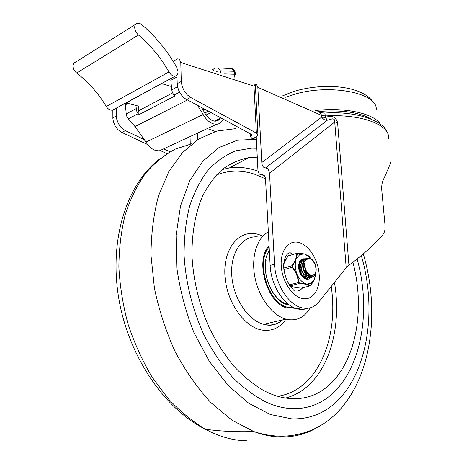 <?xml version="1.0" encoding="UTF-8"?>
<svg xmlns="http://www.w3.org/2000/svg" width="464" height="464" viewBox="0 0 464 464"><rect width="100%" height="100%" fill="white"/><g stroke="black" fill="none" stroke-linecap="round" stroke-linejoin="round"><path stroke-width="0.7" d="M317.828 111.511C341.742 109.661 359.809 112.3 372.035 119.434M315.561 110.507C345.39 106.987 374.494 113.657 380.573 124.393M255.299 83.88L256.464 84.326L257.833 87.336L321.651 115.426L321.772 117.032C323.153 119.41 325.026 120.46 327.387 120.188L332.439 118.83C334.3 119.057 335.066 120.112 334.735 122.003L337.589 122.525C335.634 116.534 331.603 114.875 325.49 117.549L327.387 120.188L265.634 167.881L268.018 168.902L269.526 173.292L274.526 264.178C275.326 284.02 288.417 304.709 301.646 307.754C308.676 309.424 314.482 307.388 319.07 301.658L346.19 267.757L348.94 265.217C363.074 254.8 374.402 244.592 382.922 234.593C384.673 232.354 385.369 229.181 385.01 225.057L381.826 190.698C381.501 186.818 381.849 183.512 382.875 180.78C388.316 168.855 390.92 162.562 390.688 161.901M257.833 87.336L261.789 162.539L321.772 117.032L325.49 117.549L325.368 115.942C361.856 113.761 390.763 125.181 388.432 138.498M307.481 308.316C304.291 309.587 300.875 309.755 297.221 308.815C283.98 305.799 270.906 285.215 270.147 265.46L265.501 178.727C265.188 175.972 263.964 174.638 261.824 174.731L259.388 174.122L257.978 170.81L256.25 137.008L257.99 135.128L256.389 133.087L253.976 86.113L255.304 83.885M287.135 254.185L291.572 253.698L293.115 254.098M367.633 117.74L367.424 116.98M304.935 283.643L304.784 284.078M302.806 287.75L300.44 289.925L297.621 291.015M261.789 162.539C262.137 166.077 263.419 167.864 265.634 167.881M186.528 99.528L190.629 97.446L187.079 94.72L184.086 90.782L182.062 86.165L181.279 81.478L177.196 83.648L177.619 86.959L178.704 90.329L180.374 93.525L182.509 96.326L184.968 98.542L252.283 134.873L250.572 136.752L252.184 138.759L256.25 137.008M253.976 86.113L180.786 62.507L179.498 59.259L177.764 58.829L173.101 61.207M144.623 139.774L124.845 130.372L120.959 127.293L118.303 123.47L116.719 119.132L116.342 108.083M112.856 109.968L112.885 118.494L113.367 121.609L115.118 125.889L117.897 129.572L121.33 132.165L147.662 144.582M190.054 136.596L190.263 144.049M176.801 67.437L175.804 65.697M204.798 112.978L208.353 111.261M170.039 151.832L163.705 148.828M180.786 62.507L181.279 81.478M177.196 83.648L176.993 75.191M190.629 97.446L256.389 133.087M160.161 150.475L166.965 153.677M256.285 137.721L252.184 138.759M178.048 71.792C178.025 74.257 177.103 75.702 175.276 76.131C172.927 76.316 170.827 74.93 168.977 71.972C160.811 57.675 150.638 45.344 138.458 34.986C136.12 32.857 134.867 30.34 134.705 27.434C134.74 25.265 135.546 23.902 137.112 23.345C138.661 22.939 140.302 23.455 142.042 24.888C155.91 36.847 167.475 50.988 176.726 67.309L178.048 71.792M135.755 24.203L75.574 62.17C74.002 62.762 73.173 64.078 73.092 66.114C73.19 68.834 74.385 71.143 76.664 73.039C88.566 82.244 98.443 93.403 106.291 106.511C108.077 109.214 110.142 110.432 112.497 110.165L114.219 109.231M128.064 103.408L125.448 104.818L126.202 113.9L126.869 116.481L128.331 118.819L138.266 113.639L139.084 114.596L138.347 106.082L126.191 102.915L162.562 83.021M216.653 71.363L220.354 70.818L218.538 68.121L215.412 68.046L213.968 69.252L213.678 70.395M218.109 67.901L232.128 68.637L233.931 71.288L235.144 71.85L234.32 72.726M172.979 77.378L173.142 79.06M171.419 86.49L161.727 83.659M138.266 113.639L136.799 111.273L135.848 105.432M177.033 76.954L170.827 80.307L171.738 89.836L172.446 92.562L173.948 95.05L179.556 92.127M128.331 118.819L135.018 126.579L145.992 142.088C148.671 146.549 151.977 149.367 155.921 150.556L159.297 150.875L163.954 148.718M223.196 119.236L222.239 120.779C220.881 122.908 219.008 124.068 216.607 124.265L213.237 123.813C209.287 122.421 205.929 119.323 203.162 114.515L197.647 105.508M201.678 107.671L205.018 113.378C208.121 118.564 211.706 121.156 215.766 121.156L218.608 120.135L220.562 117.827M138.748 110.67L172.602 92.916M139.084 114.596L174.777 96.06L173.948 95.05M207.344 128.563L215.302 131.498M290.916 408.54C350.036 411.841 377.162 329.974 357.112 258.999C377.162 329.974 350.036 411.841 290.916 408.54C283.458 408.117 275.836 406.273 268.047 403.007C275.836 406.273 283.458 408.117 290.916 408.54M256.824 148.248L251.772 148.149L236.077 150.771C225.974 154.715 216.717 161.066 208.301 169.818C200.564 179.922 194.312 192.102 189.55 206.376C185.803 221.659 183.993 238.165 184.127 255.896C185.768 282.941 192.775 310.665 204.334 335.675C212.779 351.689 222.413 365.8 233.224 378.021C244.482 388.89 256.093 397.219 268.047 403.007C256.093 397.219 244.482 388.89 233.224 378.021C222.413 365.8 212.779 351.689 204.334 335.675C192.775 310.665 185.768 282.941 184.127 255.896C183.993 238.165 185.803 221.659 189.55 206.376C194.312 192.102 200.564 179.922 208.301 169.818C216.717 161.066 225.974 154.715 236.077 150.771L251.772 148.149L256.824 148.248M269.085 245.694C254.394 260.513 267.45 304.512 287.61 308.055L295.133 308.137M268.349 231.971C256.888 237.858 250.862 257.143 254.945 277.472C258.958 297.807 272.461 315.578 286.004 319.128L288.214 319.615C297.627 320.827 304.941 316.906 310.155 307.847M257.282 157.168L248.89 157.627C239.662 159.425 230.973 163.229 222.813 169.035C215.105 175.995 208.446 184.823 202.838 195.535C195.327 212.79 191.516 234.082 192.055 257.433C193.621 281.503 199.294 304.831 209.078 327.416C216.16 341.684 224.286 354.479 233.467 365.794C243.066 376.055 253.077 384.273 263.494 390.45C272.612 395.253 281.561 397.955 290.342 398.564C344.433 402.433 370.626 328.268 352.884 262.282M304.767 262.804C303.966 268.894 305.962 273.122 310.741 275.477L312.603 275.378M311.361 275.309L311.402 275.32C315.769 274.972 317.011 271.417 315.126 264.654C311.843 258.025 308.49 256.928 305.057 261.36C304.251 268.639 306.35 273.284 311.361 275.309M305.503 260.536C300.266 261.186 302.789 275.082 308.879 275.981L311.733 275.378M312.098 275.407L309.5 275.813C303.827 275.019 300.916 262.282 305.492 260.553M300.95 264.277C300.312 268.006 301.287 271.434 303.891 274.56M299.1 264.845C298.572 270.802 300.602 274.845 305.179 276.979L305.793 276.811M303.421 277.489L306.739 276.411M307 276.126L307.493 275.442M307.713 275.048L308.119 274.044M303.752 277.716L304.9 276.909M305.161 276.631L305.654 275.952M305.875 275.558L306.281 274.572M306.443 273.986L306.675 272.414M307.203 273.099L306.89 274.41M306.704 274.92L306.269 275.796M306.037 276.15L305.532 276.753M305.312 276.962L303.833 277.768M305.341 269.926L305.469 272.815M303.543 274.178L303.224 275.459M303.038 275.952L302.603 276.811M301.258 273.058L299.483 266.684M298.932 265.895L298.636 265.536M301.722 274.717L301.525 275.581M300.608 264.37L300.022 263.691M299.669 263.337L299.1 262.85M304.309 277.397L304.581 276.811M304.72 276.451L304.999 275.535M305.115 274.99L305.225 274.346M302.395 263.825L301.849 263.198M301.496 262.839L299.831 261.65M305.115 278.371L305.991 277.165M306.13 276.909L306.408 276.3M306.547 275.941L306.826 275.013M306.948 274.462L307.035 273.899M304.181 263.274L303.688 262.699M303.328 262.334L300.579 260.739M306.13 278.58L307.823 276.677M307.957 276.428L308.247 275.796M308.386 275.425L308.659 274.485M304.976 261.655L301.414 260.113M307.075 278.545L309.656 276.184M309.79 275.935L310.085 275.285M305.677 260.287C300.283 258.819 298.311 262.288 299.767 270.692C303.45 278.423 307.359 280.088 311.501 275.686M306.594 259.318C301.554 258.993 299.976 262.856 301.873 270.895C305.648 278.087 309.476 279.514 313.357 275.175M307.974 258.645C298.149 256.667 304.668 281.984 313.496 276.614C316.274 273.795 316.889 269.665 315.334 264.225C312.701 257.793 307.006 256.198 305.057 261.36M304.094 253.883L299.703 254.655L296.525 258.529L297.407 253.1L304.094 253.883L308.519 255.809M307.017 284.078L311.367 283.115L314.43 279.142L310.689 285.482L307.017 284.078L299.466 282.988L298.961 282.472L297.47 275.106L292.529 266.841L292.482 266.029L296.525 258.529M283.672 264.979C284.299 262.096 285.795 259.08 288.167 255.919L288.596 255.438M297.743 253.042L296.856 252.99L296.566 253.437L297.291 253.315M283.719 263.9C283.707 262.96 285.134 260.316 287.993 255.966L296.566 253.437C296.89 256.957 295.33 261.064 291.902 265.75L291.989 267.328L292.529 266.841M283.904 269.619L291.989 267.328C295.945 271.881 298.027 276.927 298.224 282.472L299.199 283.475C304.686 283.811 308.253 284.623 309.894 285.911L301.42 288.109C296.055 287.808 292.482 287.013 290.708 285.725L287.808 282.257M310.329 285.841L309.894 285.911C305.863 283.991 307.452 284.339 299.199 283.475L290.702 285.725L299.199 283.475L299.466 282.988M305.387 258.947C301.02 258.077 298.77 260.826 298.642 267.2C298.88 275.61 306.814 282.495 310.491 277.652M307.986 278.284L305.55 278.487L302.023 276.225M298.746 264.474C299.582 260.954 301.362 259.359 304.082 259.689M287.993 255.966L283.719 263.929M297.47 275.106C299.674 279.734 302.476 282.634 305.875 283.817M315.468 274.891L314.43 279.142M314.894 277.826L315.543 274.004M308.688 255.948L310.776 258.471L305.219 254.185M296.026 259.84C294.814 264.004 295.069 268.557 296.803 273.487M288.811 284.061L289.548 284.954M283.753 268.07L291.902 265.75L292.482 266.029M289.733 284.734L298.961 282.472M310.834 285.348L310.497 285.511M315.456 274.99L314.865 277.942C314.998 278.452 313.687 280.9 310.938 285.296L310.938 285.215M285.754 97.301L291.247 95.34C327.016 82.946 378.05 92.406 376.211 109.539M319.319 112.172L320.241 112.578L321.651 115.426L325.368 115.942L324.812 113.036L320.409 112.706M298.897 242.527C288.828 239.656 280.279 250.328 281.219 265.739C282.008 281.114 292.227 296.693 302.453 298.538C312.707 300.811 320.421 289.205 319.186 274.595C318.356 260.06 308.943 244.98 298.897 242.527M348.94 265.217L337.589 122.525M269.526 173.292L334.735 122.003L346.19 267.757M274.526 264.178L270.147 265.46M261.719 174.748L264.329 175.624M116.365 116.029L112.874 117.891M176.169 66.323L176.587 66.456M125.355 103.194L127.443 103.739M197.623 139.71L197.42 133.174M121.846 132.42L125.361 130.633M168.977 71.972L106.291 106.511M138.458 34.986L76.664 73.039M220.87 72.738L220.354 70.818L233.931 71.288L234.726 74.246L224.547 73.933M235.909 77.25L235.938 74.803L234.726 74.246L234.784 77.268M204.496 109.191L203.035 109.904M214.42 121.116L220.203 118.401M206.028 115.02L210.952 112.659M203.162 114.515L145.992 142.088M135.018 126.579L187.398 99.998M177.573 86.751L171.738 89.836M136.126 108.657L126.202 113.9M256.36 139.194L237.174 140.29L219.031 147.54L202.896 161.089L189.753 180.74L180.554 205.848L176.065 235.294L176.79 267.519C179.887 289.803 185.6 311.483 193.929 332.56L209.334 361.357L228.033 385.34L248.791 403.291L270.35 414.509L291.508 418.83C355.824 421.37 383.74 331.551 361.317 255.577M235.874 128.621L216.787 131.068L198.708 139.02L182.427 152.604L168.774 171.674L158.549 195.779C153.619 214.09 151.102 233.978 151.003 255.444L154.442 288.353C159.129 310.561 166.112 331.83 175.404 352.17C185.826 371.473 197.71 388.351 211.062 402.81L232.064 420.222L253.773 431.543C263.007 434.994 272.003 436.81 280.778 436.995C293.706 437.163 305.509 434.217 316.175 428.156M192.061 143.678L175.16 149.176C164.343 154.97 154.46 163.05 145.493 173.414C137.24 185.049 130.523 198.633 125.35 214.165C121.208 230.643 119.051 248.269 118.871 267.044C119.898 286.172 122.977 305.283 128.116 324.388C134.374 343.116 142.326 360.621 151.966 376.896L168.159 398.634C180.015 411.255 192.461 421.474 205.5 429.293C219.513 436.763 233.247 440.603 246.697 440.8M258.117 236.959C242.921 235.057 230.405 251.795 231.722 274.705C232.853 297.581 247.909 320.473 263.714 324.295L265.93 324.759C272.269 325.658 277.826 324.046 282.605 319.916M261.992 235.695L257.938 234.291C240.027 229.181 223.735 247.196 224.849 274.091C225.684 300.939 244.284 327.81 262.734 330.177C272.38 331.313 280.128 327.636 285.981 319.133M277.739 396.291C317.788 390.41 338.923 338.384 331.232 286.456M265.507 178.837L254.933 174.319C241.698 169.87 228.874 170.079 216.462 174.957M285.615 398.037C324.475 387.962 343.261 334.492 334.463 282.419M258.007 171.187L256.783 170.758C247.596 167.62 238.467 166.68 229.407 167.927L222.273 169.476M269.352 250.635C258.117 266.087 271.243 302.946 288.562 304.854L289.368 304.981M269.155 246.987C255.084 262.299 269.045 305.324 288.707 307.359L293.567 307.47M294.646 308.253L295.092 308.125M293.561 91.518C323.802 82.267 362.732 85.544 373.352 102.509M292.43 91.884L282.564 95.886M324.957 113.03C357.819 110.774 384.041 121.643 386.947 132.043M294.333 290.893L290.406 286.485C287.071 282.042 284.855 275.935 283.759 268.169C283.243 254.208 289.971 250.96 291.572 253.698M297.221 308.815L301.646 307.754M261.615 174.76L264.399 175.699M264.26 175.549L261.824 174.731M255.322 84.216L257.938 134.699M176.274 65.981L175.902 65.865M250.589 136.544L250.461 133.893M175.276 76.131L112.497 110.165M205.152 109.539L203.342 110.42M231.901 68.51L234.401 70.331L235.834 74.53M211.996 69.844L214.432 68.562M159.297 150.875L216.607 124.265M160.266 158.433C127.826 182.758 109.475 236.46 118.204 294.843C126.892 353.116 162.806 408.175 205.5 429.293C221.148 431.334 237.243 432.083 253.773 431.543C263.859 434.826 273.685 436.369 283.243 436.183C359.414 433.457 387.486 335.246 363.295 253.918M280.465 321.401C276.045 324.765 271.127 325.902 265.715 324.817L263.714 324.295L286.004 319.128M222.186 169.551L229.407 167.927L248.89 157.627M266.145 260.008C262.27 276.77 273.679 300.55 286.259 303.711M295.04 308.102L293.863 308.398M310.787 275.488L311.402 275.32M308.925 275.987L309.54 275.819M302.325 260.2L302.737 260.078M289.559 284.937L288.741 283.939M288.016 255.942L288.544 255.473M304.581 253.988L297.644 252.909"/></g></svg>
